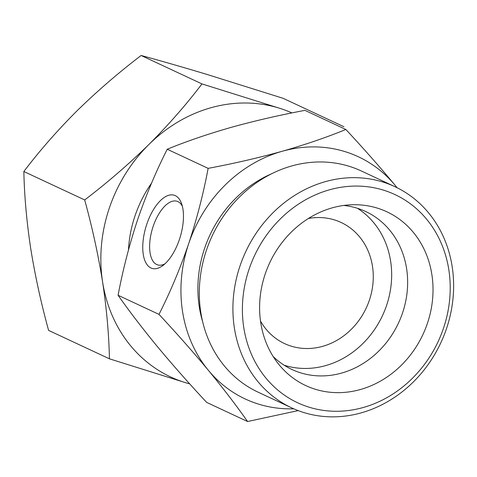 <?xml version="1.0" encoding="UTF-8"?>
<svg xmlns="http://www.w3.org/2000/svg" width="477" height="477" viewBox="0 0 477 477"><rect width="100%" height="100%" fill="white"/><g stroke="black" fill="none" stroke-linecap="round" stroke-linejoin="round"><path stroke-width="0.72" d="M109.436 358.817C108.935 334.532 106.657 308.917 102.603 281.973A145.288 128.164 115 0 0 185.982 382.822L109.436 358.817L48.594 330.388C41.022 302.847 35.054 275.503 30.689 248.362C26.634 221.417 24.357 195.803 23.85 171.517L84.691 199.946C107.373 182.655 128.766 164.177 148.86 144.519A145.288 128.164 115 0 0 102.603 281.973C98.238 254.831 92.264 227.487 84.691 199.946M148.86 144.519C168.691 124.676 186.388 104.475 201.956 83.91L278.496 107.915A145.288 128.164 115 0 0 148.86 144.519M185.982 382.822A145.288 128.164 115 0 0 189.709 383.878M291.936 112.918A145.288 128.164 115 0 0 278.496 107.915M343.965 126.745L283.123 98.316L206.583 74.311C182.476 67.066 160.654 60.794 141.114 55.481C118.433 72.772 97.04 91.25 76.946 110.908C57.109 130.752 39.412 150.959 23.85 171.517M260.496 321.087A66.834 58.957 115 0 0 284.542 343.577A66.834 58.957 115 0 0 366.247 307.993A66.834 58.957 115 0 0 341.127 222.485A66.834 58.957 115 0 0 334.115 219.808A66.834 58.957 115 0 0 308.446 218.472M298.185 410.602L247.575 421.519C236.365 405.545 223.302 388.487 208.383 370.331A133.667 117.908 115 0 0 293.778 408.801M208.383 370.331C193.149 352.008 176.687 333.363 159.002 314.385C170.229 292.168 180.121 268.629 188.665 243.753A133.667 117.908 115 0 0 208.383 370.331M188.665 243.753C196.912 218.728 203.405 193.602 208.139 168.363C233.879 163.533 258.528 157.851 282.092 151.304A133.667 117.908 115 0 0 188.665 243.753M282.092 151.304C305.423 144.614 326.679 137.34 345.855 129.482C363.569 148.496 380.032 167.147 395.236 185.428A133.667 117.908 115 0 0 282.092 151.304M345.855 129.482L304.94 110.36C279.2 115.19 254.551 120.878 230.987 127.419C207.656 134.109 186.4 141.383 167.224 149.241C155.991 171.452 146.099 194.998 137.555 219.873C129.309 244.892 122.822 270.024 118.081 295.263C129.291 311.231 142.355 328.295 157.273 346.451C172.507 364.768 188.964 383.419 206.654 402.397L247.575 421.519M284.161 365.221A87.172 76.898 115 0 0 382.5 315.589A87.172 76.898 115 0 0 357.488 208.312M273.148 356.504A87.172 76.898 115 0 0 291.906 369.472A87.172 76.898 115 0 0 398.48 323.054A87.172 76.898 115 0 0 365.716 211.526A87.172 76.898 115 0 0 356.569 208.026A87.172 76.898 115 0 0 343.738 205.456M376.842 207.96A95.889 84.584 115 0 0 353.046 204.728A95.889 84.584 115 0 0 269.678 262.869A95.889 84.584 115 0 0 278.568 364.112A95.889 84.584 115 0 0 416.481 346.344A95.889 84.584 115 0 0 376.842 207.96M382.9 189.965A114.909 101.368 115 0 0 243.783 327.627A114.909 101.368 115 0 0 412.259 378.44A114.909 101.368 115 0 0 382.9 189.965M382.125 181.797A122.04 107.659 115 0 0 242.644 258.808A122.04 107.659 115 0 0 291.602 407.823A122.04 107.659 115 0 0 440.802 342.832A122.04 107.659 115 0 0 394.938 186.692A122.04 107.659 115 0 0 382.125 181.797M394.938 186.692L361.345 170.993A122.04 107.659 115 0 0 348.532 166.097A122.04 107.659 115 0 0 209.051 243.109A122.04 107.659 115 0 0 258.009 392.124L291.602 407.823M271.723 173.729A114.909 101.368 115 0 0 202.612 321.617M397.085 187.729A133.667 117.908 115 0 0 395.236 185.428M151.585 183.073A114.909 101.368 115 0 0 128.474 249.972M167.224 149.241L208.139 168.363M179.424 239.436A38.232 17.864 106.8 0 1 162.776 265.611A38.232 17.864 106.8 0 1 142.945 251.731A38.232 17.864 106.8 0 1 157.321 204.061A38.232 17.864 106.8 0 1 181.522 203.464A38.232 17.864 106.8 0 1 179.424 239.436M118.081 295.263L159.002 314.385M164.976 263.793A33.259 15.538 106.8 0 1 157.72 264.92A33.259 15.538 106.8 0 1 152.449 228.596A33.259 15.538 106.8 0 1 176.925 201.24A33.259 15.538 106.8 0 1 182.351 206.195M141.114 55.481L201.956 83.91"/></g></svg>
